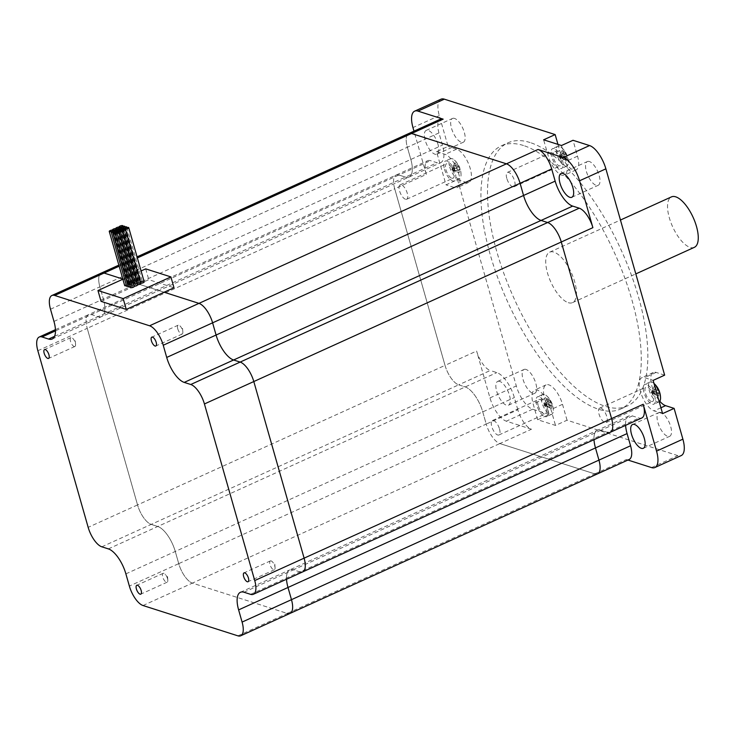 <?xml version="1.0" encoding="UTF-8"?>
<svg xmlns="http://www.w3.org/2000/svg" width="735" height="735" viewBox="0 0 735 735"><rect width="100%" height="100%" fill="white"/><g stroke="black" fill="none" stroke-linecap="round" stroke-linejoin="round"><path stroke-width="0.55" stroke-dasharray="3.67 2.76" d="M427.715 160.699A18.2 7.405 65.6 0 1 430.508 160.662L437.059 162.757A23.345 9.5 -114.4 0 0 440.632 162.711A23.345 9.5 -114.4 0 0 442.433 145.107L438.96 132.916L407.355 147.257A18.2 7.405 65.6 0 1 408.761 133.54A18.2 7.405 -114.4 0 0 407.355 147.257L410.828 159.449A23.345 9.5 65.6 0 1 409.037 177.052A23.345 9.5 65.6 0 1 405.454 177.098L398.903 175.013A18.2 7.405 -114.4 0 0 396.11 175.049L427.715 160.699A18.2 7.405 65.6 0 0 426.318 174.425L394.713 188.766A18.2 7.405 65.6 0 1 396.11 175.049A18.2 7.405 -114.4 0 0 394.713 188.766L445.024 365.378A18.2 7.405 -114.4 0 0 458.677 384.846L465.227 386.941A23.345 9.5 65.6 0 1 482.748 411.903L486.221 424.095L517.817 409.753A18.2 7.405 65.6 0 0 531.478 429.222L499.874 443.563A18.2 7.405 65.6 0 1 486.221 424.095A18.2 7.405 -114.4 0 0 499.874 443.563L594.753 473.882A18.2 7.405 -114.4 0 0 597.546 473.845M240.418 592.291L289.792 569.873A23.345 9.5 -114.4 0 0 286.521 579.235A23.345 9.5 65.6 0 1 289.792 569.873A23.345 9.5 65.6 0 1 293.375 569.827A23.345 9.5 -114.4 0 0 289.792 569.873L597.27 430.324A23.345 9.5 65.6 0 0 593.999 439.677A23.345 9.5 65.6 0 1 597.27 430.324A23.345 9.5 65.6 0 1 600.853 430.278L607.404 432.373A18.2 7.405 -114.4 0 0 610.197 432.336M50.504 309.224L99.877 286.815L103.35 298.998A23.345 9.5 65.6 0 1 101.559 316.601A23.345 9.5 -114.4 0 0 103.35 298.998L99.877 286.815A18.2 7.405 65.6 0 1 101.283 273.089A18.2 7.405 -114.4 0 0 99.877 286.815L407.355 147.257L410.828 159.449A23.345 9.5 65.6 0 1 409.037 177.052A23.345 9.5 65.6 0 1 405.454 177.098L97.975 316.656A23.345 9.5 -114.4 0 0 101.559 316.601A23.345 9.5 65.6 0 1 97.975 316.656L91.425 314.562A18.2 7.405 -114.4 0 0 88.632 314.598A18.2 7.405 -114.4 0 0 87.235 328.325A18.2 7.405 65.6 0 1 88.632 314.598L396.11 175.049A18.2 7.405 65.6 0 1 398.903 175.013L430.508 160.662M101.816 546.812L151.199 524.395L157.749 526.49L151.199 524.395A18.2 7.405 65.6 0 1 137.546 504.927L445.024 365.378L394.713 188.766L87.235 328.325L137.546 504.927A18.2 7.405 -114.4 0 0 151.199 524.395L458.677 384.846A18.2 7.405 65.6 0 1 445.024 365.378L476.62 351.036A18.2 7.405 65.6 0 0 490.282 370.504L458.677 384.846L465.227 386.941A23.345 9.5 65.6 0 1 482.748 411.903L486.221 424.095L178.743 563.644A18.2 7.405 -114.4 0 0 192.395 583.112A18.2 7.405 65.6 0 1 178.743 563.644L175.27 551.452A23.345 9.5 -114.4 0 0 157.749 526.49A23.345 9.5 65.6 0 1 175.27 551.452L178.743 563.644L129.36 586.061M499.515 429.001A7.91 3.216 65.6 0 1 498.909 434.973A7.91 3.216 65.6 0 1 492.707 429.093A7.91 3.216 65.6 0 1 492.367 420.558A7.91 3.216 65.6 0 1 499.515 429.001M600.844 408.118A7.91 3.216 65.6 0 1 606.366 415.293A7.91 3.216 65.6 0 1 606.173 422.542A7.91 3.216 65.6 0 1 599.971 416.671A7.91 3.216 65.6 0 1 599.631 408.127A7.91 3.216 65.6 0 1 600.844 408.118M506.792 178.375A7.91 3.216 65.6 0 1 507.398 172.413A7.91 3.216 65.6 0 1 513.6 178.283A7.91 3.216 65.6 0 1 513.94 186.828A7.91 3.216 65.6 0 1 506.792 178.375M405.463 199.268A7.91 3.216 65.6 0 1 399.941 192.083A7.91 3.216 65.6 0 1 400.134 184.834A7.91 3.216 65.6 0 1 406.336 190.714A7.91 3.216 65.6 0 1 406.675 199.249A7.91 3.216 65.6 0 1 405.463 199.268M531.478 429.222L506.305 421.173A21.765 8.857 65.6 0 1 489.969 397.901L476.62 351.036M440.982 99.207A21.765 8.857 -114.4 0 0 439.3 115.615L448.074 146.403L436.553 151.63L446.016 184.862L457.537 179.625L516.31 385.948A21.765 8.857 -114.4 0 0 532.636 409.22L549.183 414.503L537.662 419.731L555.513 425.436L567.034 420.209L677.872 455.626A21.765 8.857 -114.4 0 0 681.207 455.581M627.947 460.046L626.358 459.531A18.2 7.405 65.6 0 0 629.151 459.494M641.793 417.985A18.2 7.405 65.6 0 1 639.009 418.022L632.458 415.937A23.345 9.5 -114.4 0 0 628.875 415.982A23.345 9.5 -114.4 0 0 625.604 425.335M438.96 132.916A18.2 7.405 65.6 0 1 440.366 119.189M517.817 409.753L514.344 397.562A23.345 9.5 -114.4 0 0 496.832 372.599L490.282 370.504M426.318 174.425L413.989 131.161M437.986 144.345A13.055 5.31 -114.4 0 0 426.181 130.407A13.055 5.31 -114.4 0 0 426.741 144.492A13.055 5.31 -114.4 0 0 436.976 154.185A13.055 5.31 -114.4 0 0 437.986 144.345M499.69 381.392A13.055 5.31 -114.4 0 0 497.687 381.41A13.055 5.31 -114.4 0 0 498.247 395.503A13.055 5.31 -114.4 0 0 508.482 405.196A13.055 5.31 -114.4 0 0 508.795 393.234A13.055 5.31 -114.4 0 0 499.69 381.392M538.176 405.454A7.91 3.216 65.6 0 1 538.783 399.491A7.91 3.216 65.6 0 1 545.94 407.934A7.91 3.216 65.6 0 1 545.324 413.906A7.91 3.216 65.6 0 1 538.176 405.454M537.662 419.731L533.132 403.846A18.2 7.405 65.6 0 1 534.538 390.12A18.2 7.405 65.6 0 1 550.984 409.551L555.513 425.436M567.034 420.209L562.505 404.314A18.2 7.405 -114.4 0 0 546.059 384.892A18.2 7.405 -114.4 0 0 544.653 398.618L549.183 414.503M651.375 401.494A7.91 3.216 65.6 0 1 645.863 394.318A7.91 3.216 65.6 0 1 646.047 387.06A7.91 3.216 65.6 0 1 647.269 387.051A7.91 3.216 65.6 0 1 652.781 394.226A7.91 3.216 65.6 0 1 652.597 401.475A7.91 3.216 65.6 0 1 651.375 401.494M662.593 413.612L654.058 410.883A18.2 7.405 65.6 0 1 641.361 394.373A18.2 7.405 65.6 0 1 641.802 377.698A18.2 7.405 65.6 0 1 644.586 377.661L653.13 380.39M664.651 375.153L656.107 372.424A18.2 7.405 -114.4 0 0 653.323 372.461A18.2 7.405 -114.4 0 0 651.412 384.203A18.2 7.405 -114.4 0 0 659.764 401.209M560.97 159.789A7.91 3.216 65.6 0 1 560.355 165.761A7.91 3.216 65.6 0 1 553.207 157.308A7.91 3.216 65.6 0 1 553.813 151.346A7.91 3.216 65.6 0 1 560.97 159.789M561.485 145.512L566.014 161.406A18.2 7.405 65.6 0 1 564.609 175.123A18.2 7.405 65.6 0 1 548.163 155.701L543.634 139.806M557.948 144.382L559.684 150.464A18.2 7.405 -114.4 0 0 576.13 169.895A18.2 7.405 -114.4 0 0 577.535 156.169L573.006 140.284M457.537 179.625L466.073 182.353A18.2 7.405 -114.4 0 0 468.866 182.317A18.2 7.405 -114.4 0 0 469.298 165.641A18.2 7.405 -114.4 0 0 456.61 149.131L448.074 146.403M454.524 118.427A13.055 5.31 -114.4 0 0 452.521 118.454A13.055 5.31 -114.4 0 0 453.082 132.539A13.055 5.31 -114.4 0 0 463.316 142.232A13.055 5.31 -114.4 0 0 464.318 132.392A13.055 5.31 -114.4 0 0 454.524 118.427M526.021 369.439A13.055 5.31 -114.4 0 0 524.018 369.457A13.055 5.31 -114.4 0 0 524.579 383.551A13.055 5.31 -114.4 0 0 534.814 393.243A13.055 5.31 -114.4 0 0 535.126 381.281A13.055 5.31 -114.4 0 0 526.021 369.439M589.369 161.516A13.055 5.31 -114.4 0 0 587.375 161.544A13.055 5.31 -114.4 0 0 587.063 173.506A13.055 5.31 -114.4 0 0 596.168 185.349A13.055 5.31 -114.4 0 0 598.161 185.321A13.055 5.31 -114.4 0 0 598.474 173.359A13.055 5.31 -114.4 0 0 589.369 161.516M660.875 412.528A13.055 5.31 -114.4 0 0 658.872 412.555A13.055 5.31 -114.4 0 0 657.871 422.395A13.055 5.31 -114.4 0 0 669.668 436.333A13.055 5.31 -114.4 0 0 669.98 424.371A13.055 5.31 -114.4 0 0 660.875 412.528M523.531 145.521A144.492 58.772 -114.4 0 0 501.38 145.815A144.492 58.772 -114.4 0 0 507.573 301.681A144.492 58.772 -114.4 0 0 620.809 408.972A144.492 58.772 -114.4 0 0 624.254 276.553A144.492 58.772 -114.4 0 0 523.531 145.521M451.878 178.201A7.91 3.216 -114.4 0 0 453.091 178.182A7.91 3.216 -114.4 0 0 453.284 170.924A7.91 3.216 -114.4 0 0 447.762 163.749A7.91 3.216 -114.4 0 0 446.549 163.767A7.91 3.216 -114.4 0 0 446.365 171.016A7.91 3.216 -114.4 0 0 451.878 178.201M436.553 151.63L445.088 154.359A18.2 7.405 65.6 0 1 457.776 170.869A18.2 7.405 65.6 0 1 457.345 187.554A18.2 7.405 65.6 0 1 454.552 187.59L446.016 184.862M530.11 142.535A144.492 58.772 -114.4 0 0 507.958 142.829A144.492 58.772 -114.4 0 0 514.16 298.695A144.492 58.772 -114.4 0 0 627.396 405.977A144.492 58.772 -114.4 0 0 630.841 273.567A144.492 58.772 -114.4 0 0 530.11 142.535M654.435 391.599A19.726 6.22 164.1 0 1 656.75 391.93L652.992 393.638L652.175 390.744L653.617 388.714A17.521 6.082 -98.8 0 1 654.435 391.599L652.992 393.638L654.545 394.135L658.303 392.426A19.726 6.22 164.1 0 1 659.552 393.234A17.521 15.83 -150.4 0 0 658.735 390.349L653.727 391.24L654.545 394.135L659.552 393.234M651.541 391.636L651.954 393.078L653.727 391.24L652.175 390.744L651.182 392.83L652.992 393.638L652.368 394.52L654.545 394.135L651.954 393.078L657.163 395.485A17.521 0.845 -157.7 0 0 658.716 395.981L652.735 393.326L653.727 391.24L651.541 391.636L652.175 390.744L652.368 394.52M658.735 390.349A19.726 6.22 -15.9 0 0 657.485 389.541L653.727 391.24L656.006 386.463A17.521 8.903 -61.8 0 0 654.453 385.967A19.726 16.914 -72.3 0 1 655.932 389.045A19.726 6.22 -15.9 0 0 653.617 388.714M654.453 385.967L652.175 390.744L655.932 389.045M656.75 391.93A19.726 16.914 -72.3 0 1 657.163 395.485M651.182 392.83L652.735 393.326M657.485 389.541A19.726 16.914 107.7 0 0 656.006 386.463M658.716 395.981A19.726 16.914 107.7 0 0 658.303 392.426M653.92 383.376A19.79 19.79 0 0 1 654.003 383.45A10.887 4.428 -114.4 0 0 653.92 383.376A10.887 4.428 -114.4 0 0 651.679 381.989A10.887 4.428 -114.4 0 0 650.016 382.007A10.887 4.428 -114.4 0 0 650.475 393.749A10.887 4.428 -114.4 0 0 659.01 401.825A10.887 4.428 -114.4 0 0 659.203 401.723M646.497 384.341A10.887 4.428 -114.4 0 0 644.825 384.359A10.887 4.428 -114.4 0 0 645.293 396.101A10.887 4.428 -114.4 0 0 653.819 404.186A10.887 4.428 -114.4 0 0 654.076 394.208A10.887 4.428 -114.4 0 0 646.497 384.341M459.219 172.688A19.726 16.914 107.7 0 0 458.805 169.124L455.048 170.832L453.495 170.336L457.666 172.192A17.521 0.845 -157.7 0 0 459.219 172.688L455.048 170.832L454.221 167.947L457.978 166.239A19.726 16.914 107.7 0 0 456.508 163.161A17.521 8.903 -61.8 0 0 454.956 162.665L452.668 167.451L454.221 167.947L456.508 163.161M451.676 169.528L452.457 169.776L452.668 167.451L453.495 170.336L452.87 171.218L455.048 170.832L453.229 170.024L454.221 167.947L452.457 169.776L455.048 170.832L460.055 169.941A17.521 15.83 -150.4 0 0 459.228 167.047L452.043 168.333L452.668 167.451L451.676 169.528L453.229 170.024M454.956 162.665A19.726 16.914 -72.3 0 1 456.426 165.743L452.668 167.451L454.111 165.412A17.521 6.082 -98.8 0 1 454.937 168.306A19.726 6.22 164.1 0 1 457.253 168.637A19.726 16.914 -72.3 0 1 457.666 172.192M454.937 168.306L453.495 170.336L457.253 168.637M458.805 169.124A19.726 6.22 164.1 0 1 460.055 169.941M452.87 171.218L452.043 168.333M456.426 165.743A19.726 6.22 -15.9 0 0 454.111 165.412M459.228 167.047A19.726 6.22 -15.9 0 0 457.978 166.239M449.673 166.909A10.887 4.428 -114.4 0 0 459.504 178.531A10.887 4.428 -114.4 0 0 461.047 174.682A10.887 4.428 -114.4 0 0 454.423 160.083A10.887 4.428 -114.4 0 0 450.509 158.705A10.887 4.428 -114.4 0 0 449.673 166.909M444.482 169.27A10.887 4.428 -114.4 0 0 454.322 180.883A10.887 4.428 -114.4 0 0 453.853 169.142A10.887 4.428 -114.4 0 0 445.327 161.066A10.887 4.428 -114.4 0 0 444.482 169.27M562.201 155.884A19.726 6.22 164.1 0 1 564.517 156.206L560.759 157.915L559.932 155.021L561.384 152.99A17.521 6.082 -98.8 0 1 562.201 155.884L560.759 157.915L562.312 158.411L566.069 156.702A19.726 6.22 164.1 0 1 567.319 157.52A17.521 15.83 -150.4 0 0 566.492 154.626L561.485 155.517L562.312 158.411L567.319 157.52M559.307 155.912L559.721 157.354L561.485 155.517L559.932 155.021L558.94 157.106L560.759 157.915L560.134 158.797L562.312 158.411L559.721 157.354L564.93 159.771A17.521 0.845 -157.7 0 0 566.483 160.267L560.493 157.602L561.485 155.517L559.307 155.912L559.932 155.021L560.134 158.797M566.492 154.626A19.726 6.22 -15.9 0 0 565.243 153.817L561.485 155.517L563.773 150.739A17.521 8.903 -61.8 0 0 562.22 150.243A19.726 16.914 -72.3 0 1 563.69 153.321A19.726 6.22 -15.9 0 0 561.384 152.99M562.22 150.243L559.932 155.021L563.69 153.321M564.517 156.206A19.726 16.914 -72.3 0 1 564.93 159.771M558.94 157.106L560.493 157.602M565.243 153.817A19.726 16.914 107.7 0 0 563.773 150.739M566.483 160.267A19.726 16.914 107.7 0 0 566.069 156.702M559.445 146.265A10.887 4.428 -114.4 0 0 557.773 146.283A10.887 4.428 -114.4 0 0 558.242 158.025A10.887 4.428 -114.4 0 0 566.768 166.101A10.887 4.428 -114.4 0 0 568.311 162.26A10.887 4.428 -114.4 0 0 561.687 147.652A10.887 4.428 -114.4 0 0 559.445 146.265M554.254 148.617A10.887 4.428 -114.4 0 0 552.591 148.635A10.887 4.428 -114.4 0 0 553.051 160.377A10.887 4.428 -114.4 0 0 561.586 168.462A10.887 4.428 -114.4 0 0 561.843 158.484A10.887 4.428 -114.4 0 0 554.254 148.617M547.171 404.029A19.726 6.22 164.1 0 1 549.486 404.351L545.728 406.06L544.911 403.166L546.353 401.135A17.521 6.082 -98.8 0 1 547.171 404.029L545.728 406.06L547.281 406.556L551.039 404.847A19.726 6.22 164.1 0 1 552.288 405.665A17.521 15.83 -150.4 0 0 551.471 402.771L546.463 403.662L547.281 406.556L552.288 405.665M544.277 404.057L544.69 405.5L546.463 403.662L544.911 403.166L543.918 405.251L545.728 406.06L545.104 406.942L547.281 406.556L544.69 405.5L549.899 407.916A17.521 0.845 -157.7 0 0 551.452 408.412L545.471 405.748L546.463 403.662L544.277 404.057L544.911 403.166L545.104 406.942M551.471 402.771A19.726 6.22 -15.9 0 0 550.221 401.962L546.463 403.662L548.742 398.885A17.521 8.903 -61.8 0 0 547.189 398.388A19.726 16.914 -72.3 0 1 548.668 401.466A19.726 6.22 -15.9 0 0 546.353 401.135M547.189 398.388L544.911 403.166L548.668 401.466M549.486 404.351A19.726 16.914 -72.3 0 1 549.899 407.916M543.918 405.251L545.471 405.748M550.221 401.962A19.726 16.914 107.7 0 0 548.742 398.885M551.452 408.412A19.726 16.914 107.7 0 0 551.039 404.847M544.414 394.41A10.887 4.428 -114.4 0 0 542.742 394.429A10.887 4.428 -114.4 0 0 543.211 406.17A10.887 4.428 -114.4 0 0 551.746 414.255A10.887 4.428 -114.4 0 0 553.28 410.406A10.887 4.428 -114.4 0 0 546.656 395.798A10.887 4.428 -114.4 0 0 544.414 394.41M539.224 396.762A10.887 4.428 -114.4 0 0 537.561 396.79A10.887 4.428 -114.4 0 0 538.029 408.522A10.887 4.428 -114.4 0 0 546.555 416.607A10.887 4.428 -114.4 0 0 546.812 406.63A10.887 4.428 -114.4 0 0 539.224 396.762M143.013 605.521L192.395 583.112L287.275 613.431L594.753 473.882L499.874 443.563L192.395 583.112L287.275 613.431A18.2 7.405 -114.4 0 0 290.068 613.394M628.875 415.982L597.27 430.324A23.345 9.5 65.6 0 1 600.853 430.278L293.375 569.827L299.926 571.922A18.2 7.405 -114.4 0 0 302.719 571.885M101.044 301.359L138.906 284.179L164.125 292.236L122.819 279.043L138.906 284.179L148.782 279.695L174.002 287.762M55.447 329.657L88.632 314.598A18.2 7.405 65.6 0 1 91.425 314.562L398.903 175.013L405.454 177.098L437.059 162.757M632.458 415.937L600.853 430.278L607.404 432.373L639.009 418.022M271.114 560.906A4.869 1.975 -114.4 0 0 270.37 560.915A4.869 1.975 -114.4 0 0 270.581 566.161A4.869 1.975 -114.4 0 0 274.394 569.781A4.869 1.975 -114.4 0 0 275.065 567.714A4.869 1.975 -114.4 0 0 272.363 561.77A4.869 1.975 -114.4 0 0 271.114 560.906M167.497 578.537A4.869 1.975 -114.4 0 0 165.099 574.191A4.869 1.975 -114.4 0 0 163.106 573.337A4.869 1.975 -114.4 0 0 163.317 578.592A4.869 1.975 -114.4 0 0 167.13 582.203A4.869 1.975 -114.4 0 0 167.8 580.145A4.869 1.975 -114.4 0 0 167.497 578.537M74.143 346.488A4.869 1.975 -114.4 0 0 74.887 346.479A4.869 1.975 -114.4 0 0 75.567 344.421A4.869 1.975 -114.4 0 0 72.866 338.467A4.869 1.975 -114.4 0 0 70.872 337.622A4.869 1.975 -114.4 0 0 70.753 342.078A4.869 1.975 -114.4 0 0 74.143 346.488M177.76 328.867A4.869 1.975 -114.4 0 0 182.161 334.058A4.869 1.975 -114.4 0 0 182.831 332A4.869 1.975 -114.4 0 0 180.13 326.046A4.869 1.975 -114.4 0 0 178.136 325.192A4.869 1.975 -114.4 0 0 177.76 328.867M122.874 279.217L141.074 270.958M145.695 268.863L148.782 279.695M37.852 350.733L87.235 328.325L137.546 504.927L88.163 527.344M54.565 336.354L97.975 316.656L91.425 314.562L55.483 330.869M243.992 592.235L293.375 569.827L299.926 571.922L607.404 432.373M123.939 227.308L139.374 281.487A1.975 0.625 -15.9 0 0 138.437 282.332A1.975 0.625 -15.9 0 0 138.695 282.543A1.975 0.625 -15.9 0 0 141.313 282.102A1.975 0.625 -15.9 0 0 140.385 282.957A1.975 0.625 -15.9 0 0 140.642 283.159A1.975 0.625 -15.9 0 0 140.854 283.205M144.189 281.873A1.975 0.625 -15.9 0 0 141.313 282.102L125.878 227.933L141.313 282.102A1.975 0.625 -15.9 0 0 142.25 281.248A1.975 0.625 -15.9 0 0 139.374 281.487A1.975 0.625 -15.9 0 0 140.311 280.632A1.975 0.625 -15.9 0 0 137.436 280.862A1.975 0.625 -15.9 0 0 136.499 281.716A1.975 0.625 -15.9 0 0 136.756 281.918A1.975 0.625 -15.9 0 0 139.374 281.487M122.001 226.692L137.436 280.862A1.975 0.625 -15.9 0 0 138.364 280.007A1.975 0.625 -15.9 0 0 136.297 279.952A1.975 0.625 -15.9 0 0 134.56 281.092A1.975 0.625 -15.9 0 0 134.817 281.303A1.975 0.625 -15.9 0 0 137.436 280.862L122.001 226.692M122.589 229.421L138.024 283.6A1.975 0.625 -15.9 0 0 138.952 282.745A1.975 0.625 -15.9 0 0 138.695 282.543A1.975 0.625 -15.9 0 0 136.085 282.975A1.975 0.625 -15.9 0 0 135.148 283.829A1.975 0.625 -15.9 0 0 135.405 284.032A1.975 0.625 -15.9 0 0 138.024 283.6A1.975 0.625 -15.9 0 0 137.087 284.445A1.975 0.625 -15.9 0 0 137.344 284.656A1.975 0.625 -15.9 0 0 137.555 284.702M120.65 228.805L136.085 282.975A1.975 0.625 -15.9 0 0 137.013 282.13A1.975 0.625 -15.9 0 0 136.756 281.918A1.975 0.625 -15.9 0 0 134.137 282.359A1.975 0.625 -15.9 0 0 135.075 281.505A1.975 0.625 -15.9 0 0 134.817 281.303A1.975 0.625 -15.9 0 0 132.585 281.579A1.975 0.625 -15.9 0 0 131.271 282.589A1.975 0.625 -15.9 0 0 131.528 282.791A1.975 0.625 -15.9 0 0 134.137 282.359A1.975 0.625 -15.9 0 0 133.21 283.214A1.975 0.625 -15.9 0 0 133.467 283.416A1.975 0.625 -15.9 0 0 136.085 282.975M118.712 228.181L134.137 282.359L118.712 228.181M121.918 230.478L137.344 284.656A1.975 0.625 -15.9 0 0 134.735 285.088A1.975 0.625 -15.9 0 0 135.663 284.243A1.975 0.625 -15.9 0 0 135.405 284.032A1.975 0.625 -15.9 0 0 132.787 284.473A1.975 0.625 -15.9 0 0 131.859 285.327A1.975 0.625 -15.9 0 0 132.116 285.529A1.975 0.625 -15.9 0 0 134.735 285.088A1.975 0.625 -15.9 0 0 133.798 285.943A1.975 0.625 -15.9 0 0 134.055 286.145A1.975 0.625 -15.9 0 0 134.266 286.191M140.9 283.361A1.975 0.625 -15.9 0 0 140.642 283.159A1.975 0.625 -15.9 0 0 138.024 283.6M119.3 230.919L134.735 285.088M117.361 230.294L132.787 284.473A1.975 0.625 -15.9 0 0 133.724 283.618A1.975 0.625 -15.9 0 0 133.467 283.416A1.975 0.625 -15.9 0 0 130.848 283.848A1.975 0.625 -15.9 0 0 131.785 283.003A1.975 0.625 -15.9 0 0 131.528 282.791A1.975 0.625 -15.9 0 0 129.296 283.076A1.975 0.625 -15.9 0 0 127.973 284.087A1.975 0.625 -15.9 0 0 128.23 284.289A1.975 0.625 -15.9 0 0 130.848 283.848A1.975 0.625 -15.9 0 0 129.92 284.702A1.975 0.625 -15.9 0 0 130.178 284.904A1.975 0.625 -15.9 0 0 132.787 284.473M115.413 229.678L130.848 283.848L115.413 229.678M118.62 231.975L134.055 286.145A1.975 0.625 -15.9 0 0 131.436 286.586A1.975 0.625 -15.9 0 0 132.374 285.731A1.975 0.625 -15.9 0 0 132.116 285.529A1.975 0.625 -15.9 0 0 129.498 285.97A1.975 0.625 -15.9 0 0 128.561 286.815M116.011 232.407L131.436 286.586A1.975 0.625 -15.9 0 0 130.508 287.44M114.063 231.791L129.498 285.97A1.975 0.625 -15.9 0 0 130.435 285.116A1.975 0.625 -15.9 0 0 130.178 284.904A1.975 0.625 -15.9 0 0 127.559 285.345A1.975 0.625 -15.9 0 0 128.487 284.491A1.975 0.625 -15.9 0 0 128.23 284.289A1.975 0.625 -15.9 0 0 126.007 284.574A1.975 0.625 -15.9 0 0 124.684 285.575M130.361 286.944A1.975 0.625 -15.9 0 0 131.436 286.586M126.484 285.704A1.975 0.625 -15.9 0 0 127.559 285.345L112.124 231.167L127.559 285.345A1.975 0.625 -15.9 0 0 126.622 286.2M128.423 286.328A1.975 0.625 -15.9 0 0 129.498 285.97M694.345 247.337A27.7 11.264 65.6 0 1 690.101 247.392A27.7 11.264 65.6 0 1 670.789 222.273A27.7 11.264 65.6 0 1 671.45 196.888M568.293 302.673A27.7 11.264 -114.4 0 0 572.547 302.618A27.7 11.264 -114.4 0 0 571.352 272.74A27.7 11.264 -114.4 0 0 549.642 252.169A27.7 11.264 -114.4 0 0 548.981 277.554A27.7 11.264 -114.4 0 0 568.293 302.673M532.636 409.22L506.305 421.173M651.532 467.579L677.872 455.626M594.753 473.882L626.358 459.531M53.967 321.415L442.433 145.107M108.367 548.898L496.832 372.599M439.3 115.615L412.969 127.568M489.969 397.901L516.31 385.948M125.887 573.87L514.344 397.562M544.653 398.618L533.132 403.846M562.505 404.314L550.984 409.551M660.93 407.769L654.058 410.883M656.107 372.424L644.586 377.661M577.535 156.169L566.014 161.406M559.684 150.464L548.163 155.701M456.61 149.131L445.088 154.359M466.073 182.353L454.552 187.59M119.162 266.199L137.371 257.939M237.892 635.839L287.275 613.431M250.543 594.33L299.926 571.922M52.176 339.019L440.632 162.711M498.909 434.973L545.324 413.906M492.367 420.558L538.783 399.491M546.059 384.892L534.538 390.12M606.173 422.542L652.597 401.475M599.631 408.127L646.047 387.06M653.323 372.461L641.802 377.698M513.94 186.828L560.355 165.761M507.398 172.413L553.813 151.346M576.13 169.895L564.609 175.123M406.675 199.249L453.091 178.182M400.134 184.834L446.549 163.767M468.866 182.317L457.345 187.554M436.976 154.185L463.316 142.232M426.181 130.407L452.521 118.454M508.482 405.196L534.814 393.243M497.687 381.41L524.018 369.457M571.83 197.274L598.161 185.321M561.035 173.497L587.375 161.544M643.327 448.286L669.668 436.333M632.541 424.508L658.872 412.555M620.809 408.972L627.396 405.977M501.38 145.815L507.958 142.829M650.016 382.007L644.825 384.359M659.01 401.825L653.819 404.186M461.047 174.682A19.79 19.79 0 0 0 454.423 160.083M450.509 158.705L445.327 161.066M459.504 178.531L454.322 180.883M568.311 162.26A19.79 19.79 0 0 0 561.687 147.652M557.773 146.283L552.591 148.635M566.768 166.101L561.586 168.462M553.28 410.406A19.79 19.79 0 0 0 546.656 395.798M542.742 394.429L537.561 396.79M551.746 414.255L546.555 416.607M118.859 265.114L137.059 256.846M275.065 567.714L274.817 564.241L272.363 561.77M270.37 560.915L244.038 572.868M274.394 569.781L248.053 581.734M167.8 580.145L167.552 576.672L165.099 574.191M163.106 573.337L136.765 585.29M167.13 582.203L140.789 594.156M75.567 344.421L75.31 340.948L72.866 338.467M70.872 337.622L44.532 349.575M74.887 346.479L48.556 358.432M182.831 332L182.574 328.517L180.13 326.046M178.136 325.192L151.796 337.144M182.161 334.058L155.82 346.01M123.057 228.319L138.437 282.332M124.996 228.943L140.385 282.957M126.953 227.565L142.25 281.248M121.119 227.703L136.499 281.716M119.171 227.078L134.56 281.092M123.076 226.325L138.364 280.007M125.014 226.95L140.311 280.632M123.664 229.063L138.952 282.745M119.759 229.816L135.148 283.829M121.725 228.438L137.013 282.13M115.882 228.576L131.271 282.589M119.787 227.822L135.075 281.505M117.82 229.191L133.21 283.214M121.707 230.432L137.087 284.445M120.375 230.551L135.663 284.243M116.47 231.304L131.859 285.327M118.427 229.936L133.724 283.618M112.593 230.064L127.973 284.087M116.488 229.311L131.785 283.003M114.531 230.689L129.92 284.702M118.408 231.929L133.798 285.943M117.076 232.049L132.374 285.731M115.138 231.433L130.435 285.116M113.199 230.808L128.487 284.491M572.547 302.618L635.803 273.907M549.642 252.169L620.459 220.031"/><path stroke-width="1.1" d="M625.604 425.335A23.345 9.5 -114.4 0 0 627.084 433.586L630.557 445.777A18.2 7.405 65.6 0 1 629.151 459.494L597.546 473.845A18.2 7.405 -114.4 0 0 598.951 460.119A18.2 7.405 65.6 0 1 597.546 473.845A18.2 7.405 65.6 0 1 594.753 473.882M630.557 445.777L598.951 460.119L595.479 447.927A23.345 9.5 65.6 0 1 593.999 439.677A23.345 9.5 65.6 0 0 595.479 447.927L627.084 433.586M299.926 571.922A18.2 7.405 65.6 0 0 302.719 571.885A18.2 7.405 -114.4 0 0 304.115 558.159A18.2 7.405 65.6 0 1 302.719 571.885L610.197 432.336A18.2 7.405 -114.4 0 0 611.593 418.61A18.2 7.405 65.6 0 1 610.197 432.336A18.2 7.405 65.6 0 1 607.404 432.373M610.197 432.336L641.793 417.985A18.2 7.405 65.6 0 0 643.198 404.268L611.593 418.61L561.283 241.999A18.2 7.405 -114.4 0 0 547.63 222.53A18.2 7.405 65.6 0 1 561.283 241.999L592.888 227.657L579.538 180.792L605.879 168.839A21.765 8.857 -114.4 0 0 589.543 145.567L573.006 140.284L561.485 145.512L543.634 139.806L555.155 134.578L557.948 144.382M579.235 208.189L547.63 222.53L541.079 220.436A23.345 9.5 65.6 0 1 523.559 195.473L520.086 183.281A18.2 7.405 -114.4 0 0 506.433 163.822A18.2 7.405 65.6 0 1 520.086 183.281L551.691 168.94L555.164 181.132A23.345 9.5 -114.4 0 0 572.684 206.094L579.235 208.189A18.2 7.405 65.6 0 1 592.888 227.657M551.691 168.94A18.2 7.405 65.6 0 0 538.038 149.471L506.433 163.822L411.554 133.504A18.2 7.405 -114.4 0 0 408.761 133.54A18.2 7.405 65.6 0 1 411.554 133.504L443.159 119.153A18.2 7.405 65.6 0 0 440.366 119.189L137.059 256.846M643.198 404.268L656.548 451.125A21.765 8.857 65.6 0 1 654.876 467.533A21.765 8.857 65.6 0 1 651.532 467.579L627.947 460.046M654.876 467.533L681.207 455.581A21.765 8.857 -114.4 0 0 682.888 439.172L674.114 408.384L662.593 413.612L653.13 380.39L664.651 375.153L605.879 168.839M413.989 131.161L412.969 127.568A21.765 8.857 65.6 0 1 414.641 111.16A21.765 8.857 65.6 0 1 417.976 111.114L443.159 119.153M631.53 434.348A13.055 5.31 -114.4 0 0 643.327 448.286A13.055 5.31 -114.4 0 0 642.767 434.201A13.055 5.31 -114.4 0 0 632.541 424.508A13.055 5.31 -114.4 0 0 631.53 434.348M538.038 149.471L563.212 157.52A21.765 8.857 65.6 0 1 579.538 180.792M569.827 197.302A13.055 5.31 -114.4 0 0 571.83 197.274A13.055 5.31 -114.4 0 0 571.27 183.19A13.055 5.31 -114.4 0 0 561.035 173.497A13.055 5.31 -114.4 0 0 560.722 185.459A13.055 5.31 -114.4 0 0 569.827 197.302M659.764 401.209A18.2 7.405 -114.4 0 0 665.579 405.656L674.114 408.384M555.155 134.578L444.317 99.161A21.765 8.857 -114.4 0 0 440.982 99.207L414.641 111.16M659.203 401.723A10.887 4.428 -114.4 0 0 660.544 397.984A10.887 4.428 -114.4 0 0 654.003 383.45A19.79 19.79 0 0 1 660.544 397.984M597.546 473.845L290.068 613.394A18.2 7.405 -114.4 0 0 291.473 599.668A18.2 7.405 65.6 0 1 290.068 613.394A18.2 7.405 65.6 0 1 287.275 613.431M242.091 622.076L291.473 599.668L288.001 587.476A23.345 9.5 65.6 0 1 286.521 579.235A23.345 9.5 -114.4 0 0 288.001 587.476L595.479 447.927L598.951 460.119L291.473 599.668L288.001 587.476L238.618 609.894L242.091 622.076A18.2 7.405 65.6 0 1 240.685 635.803A18.2 7.405 65.6 0 1 237.892 635.839L143.013 605.521A18.2 7.405 65.6 0 1 129.36 586.061L125.887 573.87A23.345 9.5 -114.4 0 0 108.367 548.898L101.816 546.812A18.2 7.405 65.6 0 1 88.163 527.344L37.852 350.733A18.2 7.405 65.6 0 1 39.258 337.007A18.2 7.405 65.6 0 1 42.042 336.97L48.593 339.065A23.345 9.5 -114.4 0 0 52.176 339.019A23.345 9.5 -114.4 0 0 53.967 321.415L50.504 309.224A18.2 7.405 65.6 0 1 51.9 295.498A18.2 7.405 65.6 0 1 54.693 295.461L149.572 325.78A18.2 7.405 65.6 0 1 163.234 345.248L166.707 357.44A23.345 9.5 -114.4 0 0 184.219 382.402L190.769 384.497A18.2 7.405 65.6 0 1 204.431 403.956L254.733 580.567A18.2 7.405 65.6 0 1 253.336 594.293A18.2 7.405 65.6 0 1 250.543 594.33L243.992 592.235A23.345 9.5 -114.4 0 0 240.418 592.291A23.345 9.5 -114.4 0 0 238.618 609.894M254.733 580.567L304.115 558.159L253.805 381.548A18.2 7.405 -114.4 0 0 240.152 362.079A18.2 7.405 65.6 0 1 253.805 381.548L561.283 241.999L611.593 418.61L304.115 558.159L253.805 381.548L204.431 403.956M572.684 206.094L541.079 220.436L547.63 222.53L240.152 362.079L233.601 359.994A23.345 9.5 65.6 0 1 216.081 335.022A23.345 9.5 -114.4 0 0 233.601 359.994L541.079 220.436A23.345 9.5 65.6 0 1 523.559 195.473L520.086 183.281L212.608 322.83A18.2 7.405 -114.4 0 0 198.955 303.371A18.2 7.405 65.6 0 1 212.608 322.83L216.081 335.022L212.608 322.83L163.234 345.248M137.371 257.939L411.554 133.504L506.433 163.822L198.955 303.371L164.125 292.236L174.002 287.762L170.915 276.92L145.695 268.863L141.074 270.958M54.693 295.461L104.076 273.052L122.819 279.043L104.076 273.052A18.2 7.405 -114.4 0 0 101.283 273.089A18.2 7.405 65.6 0 1 104.076 273.052L119.162 266.199M244.783 572.859A4.869 1.975 65.6 0 1 248.173 577.269A4.869 1.975 65.6 0 1 248.053 581.734A4.869 1.975 65.6 0 1 244.24 578.114A4.869 1.975 65.6 0 1 244.038 572.868A4.869 1.975 65.6 0 1 244.783 572.859M141.166 590.49A4.869 1.975 65.6 0 1 140.789 594.156A4.869 1.975 65.6 0 1 136.976 590.545A4.869 1.975 65.6 0 1 136.765 585.29A4.869 1.975 65.6 0 1 141.166 590.49M47.812 358.441A4.869 1.975 65.6 0 1 44.422 354.031A4.869 1.975 65.6 0 1 44.532 349.575A4.869 1.975 65.6 0 1 48.345 353.186A4.869 1.975 65.6 0 1 48.556 358.432A4.869 1.975 65.6 0 1 47.812 358.441M151.419 340.819A4.869 1.975 65.6 0 1 151.796 337.144A4.869 1.975 65.6 0 1 155.609 340.764A4.869 1.975 65.6 0 1 155.82 346.01A4.869 1.975 65.6 0 1 151.419 340.819M123.177 298.585L126.264 309.426L101.044 301.359L97.957 290.527L123.177 298.585L170.915 276.92M149.572 325.78L198.955 303.371L164.125 292.236L126.264 309.426M97.957 290.527L122.874 279.217M190.769 384.497L240.152 362.079L233.601 359.994L184.219 382.402M123.939 227.308A1.975 0.625 -15.9 0 0 123.011 228.162A1.975 0.625 -15.9 0 0 123.269 228.364A1.975 0.625 -15.9 0 0 125.878 227.933A1.975 0.625 -15.9 0 0 124.95 228.778A1.975 0.625 -15.9 0 0 125.207 228.989A1.975 0.625 -15.9 0 0 127.44 228.704A1.975 0.625 -15.9 0 0 128.754 227.694A1.975 0.625 -15.9 0 0 125.878 227.933A1.975 0.625 -15.9 0 0 126.815 227.078A1.975 0.625 -15.9 0 0 123.939 227.308A1.975 0.625 -15.9 0 0 124.876 226.453A1.975 0.625 -15.9 0 0 122.001 226.692A1.975 0.625 -15.9 0 0 121.073 227.538A1.975 0.625 -15.9 0 0 121.33 227.749A1.975 0.625 -15.9 0 0 123.939 227.308M140.854 283.205A1.975 0.625 -15.9 0 0 143.04 282.819A1.975 0.625 -15.9 0 0 144.189 281.873L128.754 227.694M122.001 226.692A1.975 0.625 -15.9 0 0 122.938 225.838A1.975 0.625 -15.9 0 0 120.862 225.774A1.975 0.625 -15.9 0 0 119.125 226.922A1.975 0.625 -15.9 0 0 119.382 227.124A1.975 0.625 -15.9 0 0 122.001 226.692M122.589 229.421A1.975 0.625 -15.9 0 0 123.526 228.567A1.975 0.625 -15.9 0 0 123.269 228.364A1.975 0.625 -15.9 0 0 120.65 228.805A1.975 0.625 -15.9 0 0 119.713 229.651A1.975 0.625 -15.9 0 0 119.97 229.862A1.975 0.625 -15.9 0 0 122.589 229.421A1.975 0.625 -15.9 0 0 121.661 230.275A1.975 0.625 -15.9 0 0 121.918 230.478A1.975 0.625 -15.9 0 0 124.141 230.202A1.975 0.625 -15.9 0 0 125.465 229.191A1.975 0.625 -15.9 0 0 125.207 228.989A1.975 0.625 -15.9 0 0 122.589 229.421M120.65 228.805A1.975 0.625 -15.9 0 0 121.587 227.951A1.975 0.625 -15.9 0 0 121.33 227.749A1.975 0.625 -15.9 0 0 118.712 228.181A1.975 0.625 -15.9 0 0 119.64 227.326A1.975 0.625 -15.9 0 0 119.382 227.124A1.975 0.625 -15.9 0 0 117.159 227.409A1.975 0.625 -15.9 0 0 115.836 228.41A1.975 0.625 -15.9 0 0 116.093 228.622A1.975 0.625 -15.9 0 0 118.712 228.181A1.975 0.625 -15.9 0 0 117.775 229.035A1.975 0.625 -15.9 0 0 118.032 229.237A1.975 0.625 -15.9 0 0 120.65 228.805M137.555 284.702A1.975 0.625 -15.9 0 0 139.742 284.307A1.975 0.625 -15.9 0 0 140.9 283.361L125.465 229.191M119.3 230.919A1.975 0.625 -15.9 0 0 120.228 230.064A1.975 0.625 -15.9 0 0 119.97 229.862A1.975 0.625 -15.9 0 0 117.361 230.294A1.975 0.625 -15.9 0 0 116.424 231.148A1.975 0.625 -15.9 0 0 116.681 231.35A1.975 0.625 -15.9 0 0 119.3 230.919A1.975 0.625 -15.9 0 0 118.363 231.773A1.975 0.625 -15.9 0 0 118.62 231.975A1.975 0.625 -15.9 0 0 120.852 231.69A1.975 0.625 -15.9 0 0 122.175 230.689A1.975 0.625 -15.9 0 0 121.918 230.478A1.975 0.625 -15.9 0 0 119.3 230.919M117.361 230.294A1.975 0.625 -15.9 0 0 118.289 229.449A1.975 0.625 -15.9 0 0 118.032 229.237A1.975 0.625 -15.9 0 0 115.413 229.678A1.975 0.625 -15.9 0 0 116.35 228.824A1.975 0.625 -15.9 0 0 116.093 228.622A1.975 0.625 -15.9 0 0 113.861 228.897A1.975 0.625 -15.9 0 0 112.547 229.908A1.975 0.625 -15.9 0 0 112.804 230.11A1.975 0.625 -15.9 0 0 115.413 229.678A1.975 0.625 -15.9 0 0 114.485 230.533A1.975 0.625 -15.9 0 0 114.743 230.735A1.975 0.625 -15.9 0 0 117.361 230.294M134.266 286.191A1.975 0.625 -15.9 0 0 136.453 285.805A1.975 0.625 -15.9 0 0 137.601 284.858L122.175 230.689M116.011 232.407A1.975 0.625 -15.9 0 0 116.938 231.562A1.975 0.625 -15.9 0 0 116.681 231.35A1.975 0.625 -15.9 0 0 114.063 231.791A1.975 0.625 -15.9 0 0 113.135 232.646A1.975 0.625 -15.9 0 0 116.011 232.407A1.975 0.625 -15.9 0 0 115.073 233.261A1.975 0.625 -15.9 0 0 117.15 233.317A1.975 0.625 -15.9 0 0 118.877 232.177A1.975 0.625 -15.9 0 0 118.62 231.975A1.975 0.625 -15.9 0 0 116.011 232.407M113.135 232.646L128.561 286.815A1.975 0.625 -15.9 0 0 130.361 286.944M114.063 231.791A1.975 0.625 -15.9 0 0 115 230.937A1.975 0.625 -15.9 0 0 114.743 230.735A1.975 0.625 -15.9 0 0 112.124 231.167A1.975 0.625 -15.9 0 0 113.061 230.321A1.975 0.625 -15.9 0 0 112.804 230.11A1.975 0.625 -15.9 0 0 110.572 230.395A1.975 0.625 -15.9 0 0 109.249 231.406A1.975 0.625 -15.9 0 0 112.124 231.167A1.975 0.625 -15.9 0 0 111.196 232.021A1.975 0.625 -15.9 0 0 114.063 231.791M109.249 231.406L124.684 285.575A1.975 0.625 -15.9 0 0 126.484 285.704M111.196 232.021L126.622 286.2A1.975 0.625 -15.9 0 0 128.423 286.328M115.073 233.261L130.508 287.44A1.975 0.625 -15.9 0 0 132.576 287.495A1.975 0.625 -15.9 0 0 134.312 286.356L118.877 232.177M620.459 220.031L671.45 196.888A27.7 11.264 65.6 0 1 693.16 217.45A27.7 11.264 65.6 0 1 694.345 247.337L635.803 273.907M682.888 439.172L656.548 451.125M166.707 357.44L555.164 181.132M665.579 405.656L660.93 407.769M417.976 111.114L444.317 99.161M589.543 145.567L563.212 157.52M42.042 336.97L55.483 330.869M54.565 336.354L48.593 339.065M51.9 295.498L118.859 265.114M290.068 613.394L240.685 635.803M55.447 329.657L39.258 337.007M302.719 571.885L253.336 594.293M126.815 227.078L126.953 227.565M122.938 225.838L123.076 226.325M124.876 226.453L125.014 226.95M123.526 228.567L123.664 229.063M121.587 227.951L121.725 228.438M119.64 227.326L119.787 227.822M120.228 230.064L120.375 230.551M118.289 229.449L118.427 229.936M116.35 228.824L116.488 229.311M116.938 231.562L117.076 232.049M115 230.937L115.138 231.433M113.061 230.321L113.199 230.808"/></g></svg>
